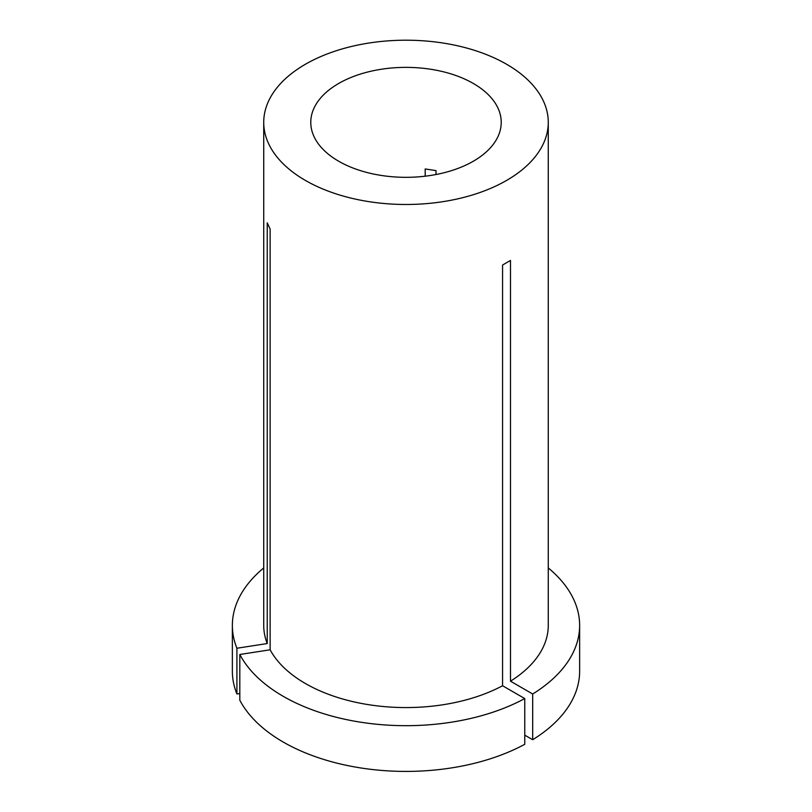 <?xml version="1.0" encoding="UTF-8"?>
<svg xmlns="http://www.w3.org/2000/svg" width="812" height="812" viewBox="0 0 812 812"><rect width="100%" height="100%" fill="white"/><g stroke="black" fill="none" stroke-linecap="round" stroke-linejoin="round"><path stroke-width="1.22" d="M436.014 174.519L436.014 170.621L425.194 168.947L425.194 176.194M473.335 83.474A95.227 54.972 0 0 0 369.561 71.557A95.227 54.972 0 0 0 310.773 122.348A95.227 54.972 0 0 0 338.665 161.223A95.227 54.972 0 0 0 442.438 173.139A95.227 54.972 0 0 0 501.227 122.348A95.227 54.972 0 0 0 473.335 83.474M524.755 698.564A173.636 100.252 0 0 1 283.215 696.32A173.636 100.252 0 0 1 239.814 654.482L239.814 700.218A173.636 100.252 0 0 0 283.215 742.046A173.636 100.252 0 0 0 524.755 744.299L524.755 698.564L502.567 685.754L502.567 265.027L510.484 260.449L510.484 681.177A142.273 82.144 0 0 0 548.273 625.423L548.273 122.348A142.273 82.144 0 0 0 506.607 64.26A142.273 82.144 0 0 0 351.555 46.457A142.273 82.144 0 0 0 263.727 122.348A142.273 82.144 0 0 0 305.393 180.426A142.273 82.144 0 0 0 460.445 198.23A142.273 82.144 0 0 0 548.273 122.348M239.814 654.482L270.132 649.793A142.273 82.144 0 0 0 305.393 683.511A142.273 82.144 0 0 0 502.567 685.754M263.727 122.348L263.727 625.423A142.273 82.144 0 0 0 267.229 643.551L267.229 222.813L270.132 229.065L270.132 649.793M263.727 567.953A173.636 100.252 0 0 0 232.364 625.423A173.636 100.252 0 0 0 236.911 648.24L267.229 643.551M232.364 625.423L232.364 671.159A173.636 100.252 0 0 0 236.911 693.976L236.911 648.24M239.814 693.519L236.911 693.976M524.755 735.154L532.682 739.722L532.682 693.996A173.636 100.252 0 0 0 579.636 625.423A173.636 100.252 0 0 0 548.273 567.953M532.682 693.996L510.484 681.177M532.682 739.722A173.636 100.252 0 0 0 579.636 671.159L579.636 625.423"/></g></svg>
